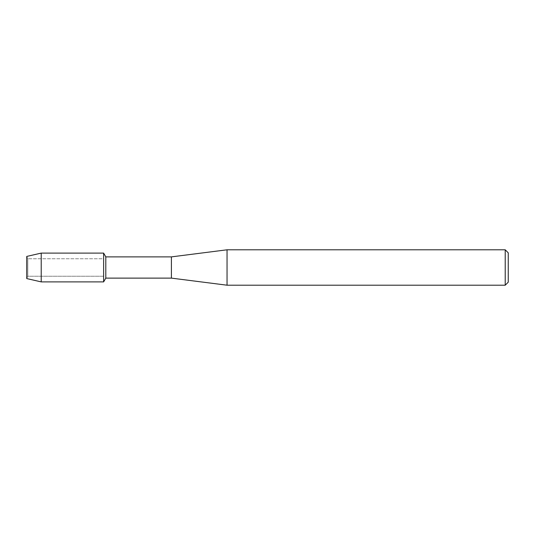 <?xml version="1.0" encoding="UTF-8"?>
<svg xmlns="http://www.w3.org/2000/svg" width="535" height="535" viewBox="0 0 535 535"><rect width="100%" height="100%" fill="white"/><g stroke="black" fill="none" stroke-linecap="round" stroke-linejoin="round"><path stroke-width="0.4" stroke-dasharray="2.67 2.01" d="M27.793 276.227L26.75 278.575L26.75 256.425L27.793 258.773L103.629 258.773L103.629 276.227L27.793 276.227L27.793 258.773L27.793 276.227L26.75 278.575L26.75 256.425L27.793 258.773L27.793 276.227L27.793 258.773L103.629 258.773L103.629 276.227L103.629 258.773L103.629 276.227L27.793 276.227M508.25 252.834L508.25 282.166M505.214 249.798L505.214 285.202M227.041 249.798L227.041 285.202M171.401 256.88L171.401 278.12M105.803 256.88L105.803 278.12M103.629 253.108L103.629 281.891L103.629 253.108M41.215 253.108L41.215 281.891"/><path stroke-width="0.8" d="M26.75 278.575L26.75 256.425L41.215 253.108L103.629 253.108L105.803 256.88L171.401 256.88L227.041 249.798L505.214 249.798L508.25 252.834L508.25 282.166L505.214 285.202L227.041 285.202L171.401 278.12L105.803 278.12L103.629 281.891L103.629 253.108L103.629 281.891L41.215 281.891L26.75 278.575L26.75 256.425M105.803 278.12L105.803 256.88M171.401 278.12L171.401 256.88M227.041 285.202L227.041 249.798M505.214 285.202L505.214 249.798M41.215 281.891L41.215 253.108"/></g></svg>
